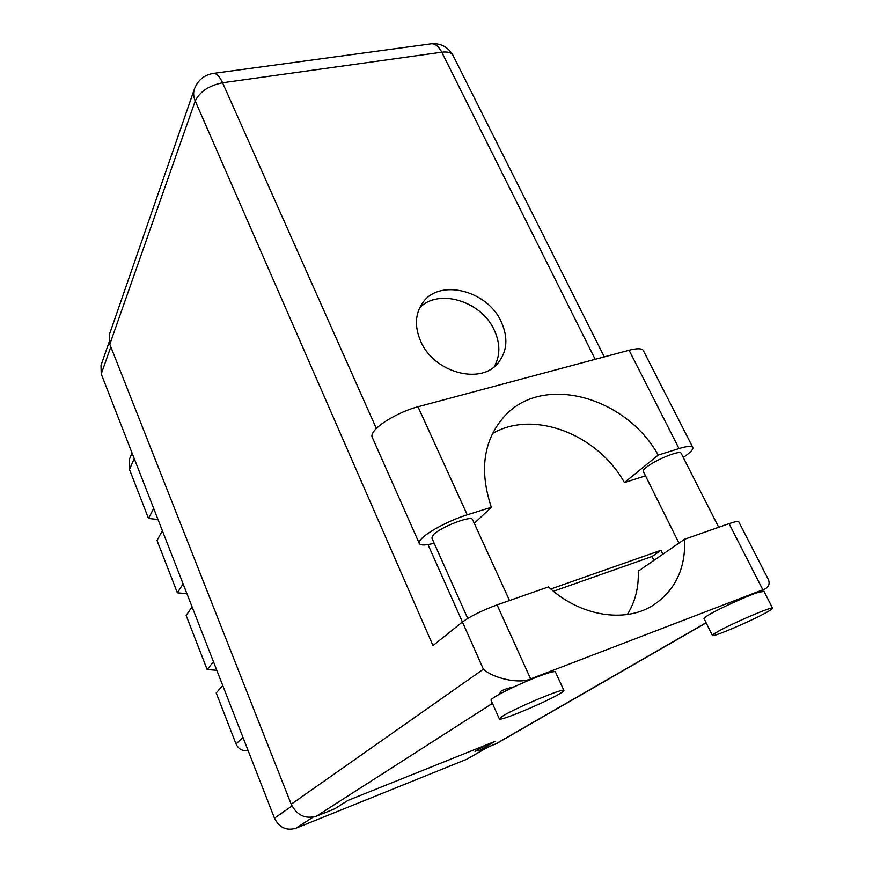 <?xml version="1.0" encoding="UTF-8"?>
<svg xmlns="http://www.w3.org/2000/svg" width="873" height="873" viewBox="0 0 873 873"><rect width="100%" height="100%" fill="white"/><g stroke="black" fill="none" stroke-linecap="round" stroke-linejoin="round"><path stroke-width="1.31" d="M213.47 661.778L207.13 669.547L186.145 615.465L192.06 606.877M183.101 583.884L177.361 592.822L157.02 540.42L162.367 530.719M153.681 508.446L148.508 518.464L129.455 469.39L129.619 458.696L132.096 453.098M487.974 747.135L466.804 759.237L295.838 828.248C286.333 830.954 279.218 827.593 274.471 818.176L101.235 373.96L101.006 365.351L109.125 342.107M485.606 745.182L475.021 751.358L478.491 749.962M248.052 750.453C242.563 751.347 238.547 749.187 236.016 743.971L216.209 692.933L222.735 685.523M207.13 669.547L216.799 670.3M177.361 592.822L186.931 593.716M148.508 518.464L157.991 519.511M434.176 543.224C425.991 545.33 421.081 545.527 419.433 543.803C418.593 542.668 419.367 540.878 421.779 538.434C428.501 531.417 450.566 519.915 467.251 514.819L417.981 406.753C401.373 411.052 380.082 422.87 374.091 431.022C371.931 433.859 371.363 436.064 372.411 437.657L419.127 543.104M766.374 612.508C771.088 609.911 773.14 608.437 772.54 608.099C771.492 606.517 732.327 623.322 717.912 631.55C713.688 633.929 711.877 635.26 712.444 635.566C713.754 637.028 751.118 621.041 766.374 612.508M764.05 591.479L759.161 592.101C748.63 595.255 720.443 607.957 709.443 614.505C705.275 616.949 703.507 618.368 704.129 618.761L712.335 635.348M559.964 693.609C563.074 691.754 564.362 690.663 563.849 690.314C562.91 688.044 515.125 708.167 502.652 716.122L499.4 719.025C500.764 721.109 546.323 701.957 559.964 693.609M555.435 671.992L555.293 671.686C552.795 671.151 543.541 674.207 527.554 680.853C512.582 687.291 501.484 692.758 494.271 697.254C491.674 698.946 490.626 699.982 491.128 700.375L499.291 718.785M514.142 686.833C508.282 688.12 503.983 689.495 501.222 690.958L499.312 694.111M501.233 321.744C487.385 290.218 439.097 278.16 422.587 302.931C415.079 313.942 414.457 326.764 420.731 341.387C433.805 372.433 480.434 385.233 497.872 363.255C507.257 351.579 508.381 337.742 501.233 321.744M419.662 307.831C438.464 287.904 481.47 301.13 494.282 330.125C500.382 343.493 500.36 355.704 494.227 366.736M467.732 618.422L431.884 538.095L433.368 534.767C440.33 527.281 470.645 515.376 472.479 519.38L472.686 519.828M678.976 543.104L643.401 471.638C642.757 470.896 643.685 469.51 646.162 467.47C654.499 460.366 679.314 450.086 680.995 453.032L681.202 453.436M474.279 523.331L491.335 507.278L467.251 514.819M427.977 544.566L462.428 622.002C470.492 616.185 482.049 610.489 497.075 604.902L530.631 678.888L764.912 589.024C768.698 586.94 769.91 583.895 768.546 579.89L767.542 577.915M706.159 622.864L496.726 743.49L478.862 750.802L495.133 741.352L347.956 800.41L334.643 808.835L316.419 816.168C305.266 819.31 296.864 815.327 291.211 804.229L483.413 669.198L462.428 622.002L432.986 645.594L195.225 100.973L109.802 344.278L291.211 804.229M759.161 592.101L762.915 589.952L729.075 523.658L684.618 539.23L638.261 571.171C638.872 587.343 635.238 601.792 627.371 614.505M729.075 523.658C734.542 521.77 737.761 521.116 738.711 521.694L738.896 522.043M109.802 344.278L109.485 334.283L194.461 88.871C193.162 92.68 193.424 96.717 195.225 100.973C199.775 91.643 208.887 85.576 222.56 82.749L376.35 428.501M478.862 750.802L478.273 749.46M550.808 588.991L660.959 550.296L662.891 554.202M553.482 591.25L652.022 556.505L653.921 560.379M684.618 539.23C685.752 568.421 675.265 590.432 653.168 605.284C624.773 623.497 579.639 616.109 548.473 586.907L497.075 604.902M652.022 556.505L660.959 550.296M527.554 680.853L530.631 678.888C519.948 684.159 493.747 678.67 483.413 669.198M645.496 475.84L624.435 482.573C597.383 434.034 533.501 409.459 492.514 433.499M683.253 457.474C690.805 452.312 693.926 448.831 692.616 447.041C691.089 445.754 686.56 446.267 679.03 448.569L629.084 350.248C636.613 348.305 641.284 348.262 643.095 350.128L643.565 351.066M679.03 448.569L658.231 455.073C625.668 396.615 543.421 373.83 505.041 415.646C483.522 439.479 478.961 470.023 491.335 507.278M629.084 350.248L417.981 406.753M624.435 482.573L658.231 455.073M134.267 458.663L129.455 469.39M466.804 759.237L487.145 747.474M313.134 817.128L295.838 828.248M110.816 346.854L101.235 373.96M274.471 818.176L291.986 805.965M236.016 743.971L242.956 737.369M495.056 744.287L706.071 622.7M492.448 703.354L316.419 816.168M595.19 359.327L441.782 52.205L222.56 82.749C219.745 76.649 216.788 73.518 213.689 73.354C204.38 74.794 197.975 79.967 194.461 88.871M212.75 73.485L431.72 43.759C435.496 43.792 438.857 46.596 441.782 52.205C447.303 51.518 451.014 52.5 452.901 55.152L453.458 56.254M430.553 43.923L431.72 43.759C440.985 43.214 448.056 47.011 452.901 55.152L604.302 356.882M772.54 608.099L763.908 591.196M563.849 690.314L555.293 671.686M472.479 519.38L509.537 600.548M680.995 453.032L718.708 527.292M500.382 691.591L501.146 693.282M759.99 591.85L764.912 589.024M738.711 521.694L768.546 579.89M692.616 447.041L643.095 350.128M503.852 416.912L505.041 415.646"/></g></svg>
